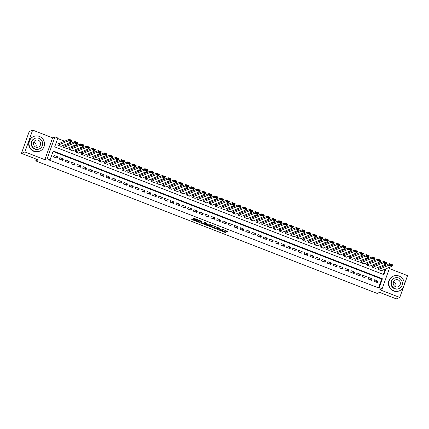 <?xml version="1.0" encoding="UTF-8"?>
<svg xmlns="http://www.w3.org/2000/svg" width="429" height="429" viewBox="0 0 429 429"><rect width="100%" height="100%" fill="white"/><g stroke="black" fill="none" stroke-linecap="round" stroke-linejoin="round"><path stroke-width="0.64" d="M218.27 229.724L225.359 232.443L227.799 231.419L221.868 229.183A1.995 0.316 -160.4 0 1 223.316 230.03A1.995 0.316 -160.4 0 1 223.268 230.073L223.064 230.153A1.995 0.316 -160.4 0 1 220.806 229.622L219.525 229.204L220.613 229.703A1.995 0.316 -160.4 0 1 222.061 230.55A1.995 0.316 -160.4 0 1 222.013 230.593L221.814 230.679A1.995 0.316 -160.4 0 1 219.551 230.148L218.27 229.724M193.093 219.262L191.704 219.38L192.144 219.659L198.89 222.276L199.598 222.442L202.038 221.423L194.133 218.372L193.297 218.726L193.747 218.988L200.847 221.262L199.212 221.959L193.093 219.262M21.45 153.368L29.22 131.537L32.652 130.11L24.882 151.936L21.45 153.368L38.197 159.867L35.73 160.896L377.129 293.415L379.595 292.39L396.348 298.89L399.78 297.463L379.826 289.714L382.159 288.744L379.247 287.612L378.56 287.897L49.394 160.13L50.08 159.84L47.169 158.709L54.939 136.883L57.856 138.015L54.703 146.863L383.864 274.635L385.95 268.79M24.882 151.936L44.836 159.685L47.169 158.709M209.491 226.281L217.38 229.349L219.82 228.325L211.915 225.273L209.491 226.281M207.893 225.423L207.781 225.729L200.584 222.844L203.024 221.82L206.617 223.107L207.068 223.375L206.054 223.809L208.424 224.817L209.132 224.984L210.156 224.56L210.966 224.86M210.955 224.871L208.489 225.895L207.781 225.729M399.78 297.463L403.587 286.76M403.946 285.757L407.55 275.632L389.344 268.565M58.559 143.71L58.269 143.597L57.743 145.072L61.234 146.428L61.336 146.15M64.382 145.973L64.093 145.855L63.567 147.329L67.063 148.686L67.16 148.413M70.211 148.23L69.916 148.118L69.391 149.592L72.887 150.949L72.989 150.676M76.035 150.493L75.745 150.381L75.22 151.855L78.716 153.212L78.813 152.939M81.859 152.756L81.569 152.644L81.043 154.118L84.54 155.475L84.636 155.196M87.688 155.014L87.398 154.901L86.873 156.376L90.369 157.733L90.465 157.459M93.511 157.277L93.222 157.164L92.696 158.639L96.193 159.996L96.289 159.722M99.34 159.54L99.045 159.427L98.52 160.902L102.016 162.259L102.118 161.98M105.164 161.803L104.874 161.685L104.349 163.159L107.845 164.516L107.942 164.243M110.993 164.06L110.698 163.948L110.173 165.422L113.669 166.779L113.765 166.506M116.817 166.323L116.527 166.211L116.002 167.685L119.498 169.042L119.594 168.769M122.64 168.586L122.351 168.474L121.825 169.948L125.322 171.305L125.418 171.026M128.469 170.844L128.174 170.731L127.654 172.206L131.145 173.563L131.247 173.289M134.293 173.107L134.004 172.994L133.478 174.469L136.974 175.826L137.071 175.552M140.122 175.37L139.827 175.257L139.302 176.732L142.798 178.089L142.9 177.81M145.946 177.633L145.656 177.515L145.131 178.99L148.627 180.346L148.724 180.073M151.769 179.89L151.48 179.778L150.954 181.252L154.451 182.609L154.547 182.336M157.599 182.153L157.309 182.041L156.783 183.515L160.274 184.872L160.376 184.599M163.422 184.416L163.133 184.304L162.607 185.778L166.103 187.135L166.2 186.856M169.251 186.674L168.956 186.561L168.431 188.036L171.927 189.393L172.029 189.119M175.075 188.937L174.785 188.824L174.26 190.299L177.756 191.656L177.853 191.382M180.904 191.2L180.609 191.087L180.083 192.562L183.58 193.919L183.676 193.64M186.728 193.463L186.438 193.345L185.913 194.82L189.409 196.182L189.505 195.903M192.551 195.721L192.262 195.608L191.736 197.083L195.233 198.439L195.329 198.166M198.38 197.983L198.085 197.871L197.565 199.346L201.056 200.702L201.158 200.429M204.204 200.246L203.914 200.134L203.389 201.609L206.885 202.965L206.982 202.686M210.033 202.504L209.738 202.391L209.213 203.866L212.709 205.223L212.805 204.949M215.857 204.767L215.567 204.654L215.042 206.129L218.538 207.486L218.634 207.212M221.68 207.03L221.391 206.917L220.865 208.392L224.362 209.749L224.458 209.47M227.509 209.293L227.22 209.175L226.694 210.65L230.185 212.012L230.287 211.733M233.333 211.551L233.044 211.438L232.518 212.913L236.014 214.269L236.111 213.996M239.162 213.814L238.867 213.701L238.342 215.176L241.838 216.532L241.94 216.259M244.986 216.077L244.696 215.964L244.171 217.439L247.667 218.795L247.764 218.517M250.815 218.334L250.52 218.222L249.994 219.696L253.491 221.053L253.587 220.779M256.639 220.597L256.349 220.485L255.823 221.959L259.32 223.316L259.416 223.042M262.462 222.86L262.173 222.748L261.647 224.222L265.143 225.579L265.24 225.305M268.291 225.123L267.996 225.005L267.471 226.48L270.967 227.842L271.069 227.563M274.115 227.381L273.825 227.268L273.3 228.743L276.796 230.1L276.893 229.826M279.944 229.644L279.649 229.531L279.123 231.006L282.62 232.362L282.716 232.089M285.768 231.907L285.478 231.794L284.953 233.269L288.449 234.625L288.545 234.347M291.591 234.164L291.302 234.052L290.776 235.526L294.273 236.883L294.369 236.61M297.42 236.427L297.125 236.315L296.605 237.789L300.096 239.146L300.198 238.873M303.244 238.69L302.954 238.578L302.429 240.052L305.925 241.409L306.022 241.136M309.073 240.953L308.778 240.835L308.253 242.31L311.749 243.672L311.851 243.393M314.897 243.211L314.607 243.098L314.082 244.573L317.578 245.93L317.674 245.656M320.72 245.474L320.431 245.361L319.905 246.836L323.402 248.193L323.498 247.919M326.549 247.737L326.26 247.624L325.734 249.099L329.225 250.456L329.327 250.177M332.373 249.994L332.084 249.882L331.558 251.356L335.054 252.713L335.151 252.44M338.202 252.257L337.907 252.145L337.382 253.619L340.878 254.976L340.98 254.703M344.026 254.52L343.736 254.408L343.211 255.882L346.707 257.239L346.804 256.966M349.855 256.783L349.56 256.665L349.034 258.145L352.531 259.502L352.627 259.223M355.679 259.041L355.389 258.928L354.863 260.403L358.36 261.76L358.456 261.486M361.502 261.304L361.213 261.191L360.687 262.666L364.183 264.023L364.28 263.749M367.331 263.567L367.036 263.454L366.516 264.929L370.007 266.286L370.109 266.007M373.155 265.824L372.865 265.712L372.34 267.187L375.836 268.543L375.933 268.27M373.965 281.247L377.461 282.604L377.987 281.129L374.49 279.772L373.965 281.247M368.141 278.984L371.632 280.341L372.158 278.866L368.661 277.509L368.141 278.984M362.312 276.726L365.808 278.083L366.334 276.608L362.837 275.252L362.312 276.726M356.488 274.463L359.985 275.82L360.505 274.346L357.014 272.989L356.488 274.463M350.659 272.201L354.156 273.557L354.681 272.083L351.185 270.726L350.659 272.201M344.836 269.943L348.332 271.3L348.857 269.825L345.361 268.468L344.836 269.943M339.007 267.68L342.503 269.037L343.028 267.562L339.532 266.205L339.007 267.68M333.183 265.417L336.679 266.774L337.205 265.299L333.708 263.942L333.183 265.417M327.359 263.154L330.85 264.511L331.376 263.036L327.885 261.679L327.359 263.154M321.53 260.896L325.026 262.253L325.552 260.778L322.056 259.422L321.53 260.896M315.706 258.633L319.203 259.99L319.728 258.515L316.232 257.159L315.706 258.633M309.877 256.37L313.374 257.727L313.899 256.252L310.403 254.896L309.877 256.37M304.054 254.113L307.55 255.469L308.076 253.995L304.579 252.638L304.054 254.113M298.23 251.85L301.721 253.207L302.247 251.732L298.756 250.375L298.23 251.85M292.401 249.587L295.897 250.944L296.423 249.469L292.927 248.112L292.401 249.587M286.577 247.324L290.074 248.681L290.599 247.206L287.103 245.849L286.577 247.324M280.748 245.066L284.245 246.423L284.77 244.948L281.274 243.592L280.748 245.066M274.925 242.803L278.421 244.16L278.947 242.685L275.45 241.329L274.925 242.803M269.101 240.54L272.592 241.897L273.117 240.422L269.621 239.066L269.101 240.54M263.272 238.283L266.768 239.639L267.294 238.165L263.797 236.808L263.272 238.283M257.448 236.02L260.945 237.376L261.465 235.902L257.974 234.545L257.448 236.02M251.619 233.757L255.116 235.113L255.641 233.639L252.145 232.282L251.619 233.757M245.796 231.494L249.292 232.85L249.817 231.376L246.321 230.019L245.796 231.494M239.967 229.236L243.463 230.593L243.988 229.118L240.492 227.761L239.967 229.236M234.143 226.973L237.639 228.33L238.165 226.855L234.668 225.498L234.143 226.973M228.319 224.71L231.81 226.067L232.336 224.592L228.845 223.236L228.319 224.71M222.49 222.453L225.986 223.809L226.512 222.335L223.016 220.978L222.49 222.453M216.666 220.19L220.163 221.546L220.688 220.072L217.192 218.715L216.666 220.19M210.837 217.927L214.334 219.283L214.859 217.809L211.363 216.452L210.837 217.927M205.014 215.664L208.51 217.02L209.036 215.546L205.539 214.189L205.014 215.664M199.19 213.406L202.681 214.763L203.207 213.288L199.71 211.931L199.19 213.406M193.361 211.143L196.857 212.5L197.383 211.025L193.887 209.668L193.361 211.143M187.537 208.88L191.034 210.237L191.554 208.762L188.063 207.405L187.537 208.88M181.708 206.622L185.205 207.979L185.73 206.505L182.234 205.148L181.708 206.622M175.885 204.36L179.381 205.716L179.907 204.242L176.41 202.885L175.885 204.36M170.056 202.097L173.552 203.453L174.077 201.979L170.581 200.622L170.056 202.097M164.232 199.834L167.728 201.19L168.254 199.716L164.757 198.359L164.232 199.834M158.408 197.576L161.899 198.933L162.425 197.458L158.934 196.101L158.408 197.576M152.579 195.313L156.076 196.67L156.601 195.195L153.105 193.838L152.579 195.313M146.756 193.05L150.252 194.407L150.777 192.932L147.281 191.575L146.756 193.05M140.927 190.792L144.423 192.149L144.948 190.674L141.452 189.318L140.927 190.792M135.103 188.529L138.599 189.886L139.125 188.411L135.628 187.055L135.103 188.529M129.279 186.266L132.77 187.623L133.296 186.148L129.799 184.792L129.279 186.266M123.45 184.003L126.946 185.36L127.472 183.885L123.976 182.529L123.45 184.003M117.626 181.746L121.123 183.103L121.648 181.628L118.152 180.271L117.626 181.746M111.797 179.483L115.294 180.84L115.819 179.365L112.323 178.008L111.797 179.483M105.974 177.22L109.47 178.577L109.996 177.102L106.499 175.745L105.974 177.22M100.15 174.962L103.641 176.319L104.167 174.844L100.67 173.482L100.15 174.962M94.321 172.699L97.817 174.056L98.343 172.581L94.847 171.225L94.321 172.699M88.497 170.436L91.994 171.793L92.514 170.318L89.023 168.962L88.497 170.436M82.668 168.173L86.165 169.53L86.69 168.055L83.194 166.699L82.668 168.173M76.845 165.916L80.341 167.272L80.867 165.798L77.37 164.441L76.845 165.916M71.016 163.653L74.512 165.009L75.037 163.535L71.541 162.178L71.016 163.653M65.192 161.39L68.688 162.747L69.214 161.272L65.717 159.915L65.192 161.39M59.368 159.127L62.859 160.489L63.385 159.014L59.894 157.652L59.368 159.127M378.56 287.897L381.708 279.048L53.062 151.48M57.561 156.751L54.065 155.395L53.539 156.869L57.036 158.226L57.561 156.751L55.475 157.62M385.033 265.567L383.682 265.047M379.209 263.309L377.858 262.784M373.38 261.046L372.029 260.521M367.556 258.784L366.205 258.258M361.727 256.526L360.376 256M355.904 254.263L354.552 253.737M350.08 252L348.729 251.474M344.251 249.737L342.9 249.217M338.427 247.479L337.076 246.954M332.598 245.216L331.247 244.691M326.775 242.953L325.423 242.428M320.951 240.696L319.594 240.17M315.122 238.433L313.771 237.907M309.298 236.17L307.947 235.644M303.469 233.907L302.118 233.387M297.646 231.649L296.294 231.124M291.817 229.386L290.465 228.861M285.993 227.123L284.641 226.598M280.169 224.866L278.818 224.34M274.34 222.603L272.989 222.077M268.516 220.34L267.165 219.814M262.687 218.077L261.336 217.557M256.864 215.819L255.512 215.294M251.04 213.556L249.689 213.031M245.211 211.293L243.86 210.768M239.387 209.036L238.036 208.51M233.558 206.773L232.207 206.247M227.735 204.51L226.383 203.984M221.906 202.247L220.554 201.727M216.082 199.989L214.731 199.464M210.258 197.726L208.907 197.201M204.429 195.463L203.078 194.938M198.606 193.206L197.254 192.68M192.777 190.943L191.425 190.417M186.953 188.68L185.601 188.154M181.129 186.417L179.778 185.896M175.3 184.159L173.949 183.633M169.476 181.896L168.125 181.37M163.647 179.633L162.296 179.107M157.824 177.375L156.472 176.85M151.995 175.112L150.643 174.587M146.171 172.849L144.82 172.324M140.347 170.586L138.996 170.066M134.518 168.329L133.167 167.803M128.695 166.066L127.343 165.54M122.866 163.803L121.514 163.277M117.042 161.545L115.691 161.02M111.218 159.282L109.867 158.757M105.389 157.019L104.038 156.494M99.566 154.756L98.214 154.236M93.737 152.499L92.385 151.973M87.913 150.236L86.561 149.71M82.089 147.973L80.738 147.447M76.26 145.715L74.909 145.19M70.436 143.452L69.085 142.927M64.607 141.189L57.679 138.503M383.354 274.437L385.263 269.074M378.984 268.087L378.689 267.975L378.164 269.45L381.66 270.806L381.756 270.533M36.352 159.148L35.73 160.896M44.836 159.685L52.606 137.854L32.652 130.11M52.606 137.854L54.939 136.883M379.247 287.612L382.395 278.764L53.234 150.992L50.08 159.84M389.843 267.165L382.159 288.744M381.708 279.048L382.395 278.764M377.987 281.129L375.901 281.998M372.158 278.866L370.071 279.735M366.334 276.608L364.248 277.477M360.505 274.346L358.419 275.214M354.681 272.083L352.595 272.951M348.857 269.825L346.771 270.694M343.028 267.562L340.942 268.431M337.205 265.299L335.119 266.168M331.376 263.036L329.29 263.905M325.552 260.778L323.466 261.647M319.728 258.515L317.637 259.384M313.899 256.252L311.813 257.121M308.076 253.995L305.99 254.864M302.247 251.732L300.161 252.601M296.423 249.469L294.337 250.338M290.599 247.206L288.508 248.075M284.77 244.948L282.684 245.817M278.947 242.685L276.861 243.554M273.117 240.422L271.031 241.291M267.294 238.165L265.208 239.033M261.465 235.902L259.379 236.77M255.641 233.639L253.555 234.507M249.817 231.376L247.731 232.245M243.988 229.118L241.902 229.987M238.165 226.855L236.079 227.724M232.336 224.592L230.25 225.461M226.512 222.335L224.426 223.203M220.688 220.072L218.597 220.94M214.859 217.809L212.773 218.677M209.036 215.546L206.95 216.414M203.207 213.288L201.121 214.157M197.383 211.025L195.297 211.894M191.554 208.762L189.468 209.631M185.73 206.505L183.644 207.373M179.907 204.242L177.821 205.11M174.077 201.979L171.991 202.847M168.254 199.716L166.168 200.584M162.425 197.458L160.339 198.327M156.601 195.195L154.515 196.064M150.777 192.932L148.686 193.801M144.948 190.674L142.862 191.543M139.125 188.411L137.039 189.28M133.296 186.148L131.21 187.017M127.472 183.885L125.386 184.754M121.648 181.628L119.557 182.497M115.819 179.365L113.733 180.234M109.996 177.102L107.91 177.971M104.167 174.844L102.081 175.708M98.343 172.581L96.257 173.45M92.514 170.318L90.428 171.187M86.69 168.055L84.604 168.924M80.867 165.798L78.775 166.667M75.037 163.535L72.951 164.404M69.214 161.272L67.128 162.141M63.385 159.014L61.299 159.878M222.029 230.588L225.568 231.853L227.295 231.134M217.321 228.727L219.316 228.04M210.189 225.992L214.033 227.483M216.232 228.855L218.86 228.089L217.723 227.574A1.995 0.316 -160.4 0 0 215.46 227.043L214.007 227.649A1.995 0.316 -160.4 0 0 213.958 227.686A1.995 0.316 -160.4 0 0 215.406 228.534L216.232 228.855M214.178 227.161A1.995 0.316 -160.4 0 1 214.168 227.097A1.995 0.316 -160.4 0 1 214.216 227.059L215.455 226.539M205.1 224.013L201.298 222.538M206.564 223.091L206.269 223.241M210.408 224.592L208.698 225.305L208.489 225.895M205.051 224.222L208.108 225.407L208.687 225.161L206.317 224.153L205.051 224.222L205.228 223.718M206.183 223.45L205.823 223.396L205.614 223.986M205.26 223.632L205.823 223.396M208.424 225.279L208.698 225.305M194.01 218.42L197.672 219.637M199.533 221.825L201.533 221.133M192.412 219.09L196.198 220.56M378.458 269.562L389.082 265.138L389.607 263.663L392.519 264.795L391.993 266.27L381.37 270.694M378.593 268.248L389.607 263.663L390.063 264.205L389.854 264.795L391.891 265.583L392.106 264.993L390.063 264.205M391.891 265.583L391.993 266.27L389.082 265.138L389.854 264.795M392.106 264.993L392.519 264.795M393.543 281.73A3.679 3.577 -112.6 0 1 395.629 286.738M393.876 290.808A7.931 7.706 67.4 0 0 404.241 283.365A7.931 7.706 67.4 0 0 393.457 276.115A7.931 7.706 67.4 0 0 393.876 290.808M393.457 276.115L393.114 276.26A7.931 7.706 67.4 0 0 393.532 290.953A7.931 7.706 67.4 0 0 399.206 290.9L399.549 290.755M399.013 288.578L398.697 288.706A5.711 5.55 -112.6 0 1 390.932 283.489A5.711 5.55 -112.6 0 1 394.31 278.164L394.626 278.035A5.711 5.55 67.4 0 0 394.927 288.615A5.711 5.55 67.4 0 0 402.391 283.253A5.711 5.55 67.4 0 0 394.626 278.035M398.037 279.885A3.679 3.577 67.4 0 0 393.227 283.338A3.679 3.577 67.4 0 0 398.23 286.701A3.679 3.577 67.4 0 0 398.037 279.885M33.794 142.085A3.679 3.577 -112.6 0 1 35.88 147.093M34.127 151.164A7.931 7.706 67.4 0 0 44.493 143.72A7.931 7.706 67.4 0 0 33.709 136.47A7.931 7.706 67.4 0 0 34.127 151.164M33.709 136.47L33.365 136.615A7.931 7.706 67.4 0 0 33.784 151.308A7.931 7.706 67.4 0 0 39.457 151.255L39.8 151.11M39.264 148.933L38.948 149.061A5.711 5.55 -112.6 0 1 31.183 143.844A5.711 5.55 -112.6 0 1 34.561 138.524L34.878 138.39A5.711 5.55 67.4 0 0 35.178 148.97A5.711 5.55 67.4 0 0 42.643 143.608A5.711 5.55 67.4 0 0 34.878 138.39M38.288 140.24A3.679 3.577 67.4 0 0 33.478 143.694A3.679 3.577 67.4 0 0 38.481 147.056A3.679 3.577 67.4 0 0 38.288 140.24M372.629 267.299L383.258 262.88L383.783 261.406L386.695 262.537L386.17 264.012L375.541 268.431M372.769 265.991L383.783 261.406L384.239 261.942L384.03 262.532L386.068 263.326L386.277 262.736L384.239 261.942M386.068 263.326L386.17 264.012L383.258 262.88L384.03 262.532M386.277 262.736L386.695 262.537M366.806 265.042L377.429 260.618L377.954 259.143L380.866 260.274L380.341 261.749L369.718 266.173M366.94 263.728L377.954 259.143L378.41 259.679L378.201 260.269L380.244 261.063L380.453 260.473L378.41 259.679M380.244 261.063L380.341 261.749L377.429 260.618L378.201 260.269M380.453 260.473L380.866 260.274M360.977 262.779L371.605 258.355L372.131 256.88L375.043 258.011L374.517 259.486L363.894 263.91M361.116 261.465L372.131 256.88L372.587 257.421L372.377 258.011L374.415 258.8L374.624 258.21L372.587 257.421M374.415 258.8L374.517 259.486L371.605 258.355L372.377 258.011M374.624 258.21L375.043 258.011M355.153 260.516L365.776 256.097L366.302 254.622L369.213 255.748L368.693 257.223L358.065 261.647M355.287 259.207L366.302 254.622L366.763 255.158L366.548 255.748L368.591 256.537L368.801 255.947L366.763 255.158M368.591 256.537L368.693 257.223L365.776 256.097L366.548 255.748M368.801 255.947L369.213 255.748M349.329 258.258L359.952 253.834L360.478 252.359L363.39 253.491L362.864 254.965L352.241 259.384M349.463 256.944L360.478 252.359L360.934 252.896L360.725 253.485L362.762 254.279L362.972 253.689L360.934 252.896M362.762 254.279L362.864 254.965L359.952 253.834L360.725 253.485M362.972 253.689L363.39 253.491M343.5 255.995L354.129 251.571L354.649 250.096L357.566 251.228L357.041 252.702L346.412 257.127M343.64 254.681L354.649 250.096L355.11 250.633L354.901 251.222L356.939 252.016L357.148 251.426L355.11 250.633M356.939 252.016L357.041 252.702L354.129 251.571L354.901 251.222M357.148 251.426L357.566 251.228M337.677 253.732L348.3 249.308L348.825 247.833L351.737 248.965L351.212 250.439L340.588 254.864M337.811 252.418L348.825 247.833L349.281 248.375L349.072 248.965L351.11 249.753L351.324 249.163L349.281 248.375M351.11 249.753L351.212 250.439L348.3 249.308L349.072 248.965M351.324 249.163L351.737 248.965M331.848 251.469L342.476 247.05L343.002 245.576L345.913 246.707L345.388 248.182L334.765 252.601M331.987 250.161L343.002 245.576L343.457 246.112L343.248 246.702L345.286 247.495L345.495 246.906L343.457 246.112M345.286 247.495L345.388 248.182L342.476 247.05L343.248 246.702M345.495 246.906L345.913 246.707M326.024 249.211L336.647 244.787L337.173 243.313L340.084 244.444L339.559 245.919L328.936 250.343M326.158 247.898L337.173 243.313L337.634 243.849L337.419 244.439L339.462 245.232L339.671 244.643L337.634 243.849M339.462 245.232L339.559 245.919L336.647 244.787L337.419 244.439M339.671 244.643L340.084 244.444M320.2 246.948L330.823 242.524L331.349 241.05L334.261 242.181L333.735 243.656L323.112 248.08M320.334 245.635L331.349 241.05L331.805 241.591L331.596 242.181L333.633 242.97L333.842 242.38L331.805 241.591M333.633 242.97L333.735 243.656L330.823 242.524L331.596 242.181M333.842 242.38L334.261 242.181M314.371 244.686L324.994 240.267L325.52 238.792L328.437 239.918L327.912 241.393L317.283 245.817M314.505 243.377L325.52 238.792L325.981 239.328L325.772 239.918L327.81 240.707L328.019 240.117L325.981 239.328M327.81 240.707L327.912 241.393L324.994 240.267L325.772 239.918M328.019 240.117L328.437 239.918M308.548 242.428L319.171 238.004L319.696 236.529L322.608 237.661L322.082 239.135L311.459 243.554M308.682 241.114L319.696 236.529L320.152 237.065L319.943 237.655L321.981 238.449L322.195 237.859L320.152 237.065M321.981 238.449L322.082 239.135L319.171 238.004L319.943 237.655M322.195 237.859L322.608 237.661M302.718 240.165L313.347 235.741L313.872 234.266L316.784 235.398L316.259 236.872L305.636 241.296M302.858 238.851L313.872 234.266L314.328 234.802L314.119 235.392L316.157 236.186L316.366 235.596L314.328 234.802M316.157 236.186L316.259 236.872L313.347 235.741L314.119 235.392M316.366 235.596L316.784 235.398M296.895 237.902L307.518 233.478L308.043 232.003L310.955 233.135L310.43 234.609L299.807 239.033M297.029 236.588L308.043 232.003L308.505 232.545L308.29 233.135L310.333 233.923L310.542 233.333L308.505 232.545M310.333 233.923L310.43 234.609L307.518 233.478L308.29 233.135M310.542 233.333L310.955 233.135M291.066 235.639L301.694 231.22L302.22 229.746L305.132 230.877L304.606 232.352L293.983 236.77M291.205 234.331L302.22 229.746L302.676 230.282L302.466 230.872L304.504 231.665L304.713 231.075L302.676 230.282M304.504 231.665L304.606 232.352L301.694 231.22L302.466 230.872M304.713 231.075L305.132 230.877M285.242 233.381L295.865 228.957L296.391 227.483L299.308 228.614L298.782 230.089L288.154 234.513M285.376 232.068L296.391 227.483L296.852 228.019L296.643 228.609L298.681 229.402L298.89 228.813L296.852 228.019M298.681 229.402L298.782 230.089L295.865 228.957L296.643 228.609M298.89 228.813L299.308 228.614M279.418 231.118L290.042 226.694L290.567 225.22L293.479 226.351L292.953 227.826L282.33 232.25M279.552 229.805L290.567 225.22L291.023 225.761L290.814 226.351L292.851 227.139L293.066 226.55L291.023 225.761M292.851 227.139L292.953 227.826L290.042 226.694L290.814 226.351M293.066 226.55L293.479 226.351M273.589 228.855L284.218 224.437L284.738 222.962L287.655 224.088L287.13 225.563L276.501 229.987M273.729 227.542L284.738 222.962L285.199 223.498L284.99 224.088L287.028 224.876L287.237 224.287L285.199 223.498M287.028 224.876L287.13 225.563L284.218 224.437L284.99 224.088M287.237 224.287L287.655 224.088M267.766 226.598L278.389 222.174L278.914 220.699L281.826 221.831L281.301 223.305L270.678 227.724M267.9 225.284L278.914 220.699L279.37 221.235L279.161 221.825L281.204 222.619L281.413 222.029L279.37 221.235M281.204 222.619L281.301 223.305L278.389 222.174L279.161 221.825M281.413 222.029L281.826 221.831M261.937 224.335L272.565 219.911L273.091 218.436L276.003 219.568L275.477 221.042L264.854 225.466M262.076 223.021L273.091 218.436L273.546 218.972L273.337 219.562L275.375 220.356L275.584 219.766L273.546 218.972M275.375 220.356L275.477 221.042L272.565 219.911L273.337 219.562M275.584 219.766L276.003 219.568M256.113 222.072L266.736 217.648L267.262 216.173L270.173 217.305L269.653 218.779L259.025 223.203M256.247 220.758L267.262 216.173L267.723 216.715L267.508 217.305L269.551 218.093L269.761 217.503L267.723 216.715M269.551 218.093L269.653 218.779L266.736 217.648L267.508 217.305M269.761 217.503L270.173 217.305M250.289 219.809L260.912 215.39L261.438 213.915L264.35 215.047L263.824 216.522L253.201 220.94M250.423 218.5L261.438 213.915L261.894 214.452L261.685 215.042L263.722 215.835L263.932 215.245L261.894 214.452M263.722 215.835L263.824 216.522L260.912 215.39L261.685 215.042M263.932 215.245L264.35 215.047M244.46 217.551L255.083 213.127L255.609 211.653L258.526 212.784L258.001 214.259L247.372 218.683M244.594 216.237L255.609 211.653L256.07 212.189L255.861 212.779L257.899 213.572L258.108 212.982L256.07 212.189M257.899 213.572L258.001 214.259L255.083 213.127L255.861 212.779M258.108 212.982L258.526 212.784M238.637 215.288L249.26 210.864L249.785 209.39L252.697 210.521L252.172 211.996L241.548 216.42M238.771 213.974L249.785 209.39L250.241 209.931L250.032 210.521L252.07 211.309L252.284 210.719L250.241 209.931M252.07 211.309L252.172 211.996L249.26 210.864L250.032 210.521M252.284 210.719L252.697 210.521M232.808 213.025L243.436 208.607L243.962 207.132L246.873 208.258L246.348 209.733L235.725 214.157M232.947 211.712L243.962 207.132L244.417 207.668L244.208 208.258L246.246 209.046L246.455 208.456L244.417 207.668M246.246 209.046L246.348 209.733L243.436 208.607L244.208 208.258M246.455 208.456L246.873 208.258M226.984 210.768L237.607 206.344L238.133 204.869L241.044 206L240.519 207.475L229.896 211.894M227.118 209.454L238.133 204.869L238.594 205.405L238.379 205.995L240.422 206.789L240.631 206.199L238.594 205.405M240.422 206.789L240.519 207.475L237.607 206.344L238.379 205.995M240.631 206.199L241.044 206M221.16 208.505L231.783 204.081L232.309 202.606L235.221 203.737L234.695 205.212L224.072 209.636M221.294 207.191L232.309 202.606L232.765 203.142L232.556 203.732L234.593 204.526L234.802 203.936L232.765 203.142M234.593 204.526L234.695 205.212L231.783 204.081L232.556 203.732M234.802 203.936L235.221 203.737M215.331 206.242L225.954 201.818L226.48 200.343L229.397 201.474L228.871 202.949L218.243 207.373M215.465 204.928L226.48 200.343L226.941 200.885L226.732 201.474L228.77 202.263L228.979 201.673L226.941 200.885M228.77 202.263L228.871 202.949L225.954 201.818L226.732 201.474M228.979 201.673L229.397 201.474M209.508 203.979L220.131 199.56L220.656 198.085L223.568 199.217L223.042 200.692L212.419 205.11M209.642 202.67L220.656 198.085L221.112 198.622L220.903 199.212L222.941 200.005L223.155 199.415L221.112 198.622M222.941 200.005L223.042 200.692L220.131 199.56L220.903 199.212M223.155 199.415L223.568 199.217M203.678 201.721L214.307 197.297L214.832 195.822L217.744 196.954L217.219 198.429L206.59 202.853M203.818 200.407L214.832 195.822L215.288 196.359L215.079 196.949L217.117 197.742L217.326 197.152L215.288 196.359M217.117 197.742L217.219 198.429L214.307 197.297L215.079 196.949M217.326 197.152L217.744 196.954M197.855 199.458L208.478 195.034L209.003 193.559L211.915 194.691L211.39 196.166L200.767 200.59M197.989 198.144L209.003 193.559L209.459 194.101L209.25 194.691L211.293 195.479L211.502 194.889L209.459 194.101M211.293 195.479L211.39 196.166L208.478 195.034L209.25 194.691M211.502 194.889L211.915 194.691M192.026 197.195L202.654 192.777L203.18 191.302L206.092 192.428L205.566 193.903L194.943 198.327M192.165 195.881L203.18 191.302L203.636 191.838L203.426 192.428L205.464 193.216L205.673 192.626L203.636 191.838M205.464 193.216L205.566 193.903L202.654 192.777L203.426 192.428M205.673 192.626L206.092 192.428M186.202 194.938L196.825 190.514L197.351 189.039L200.263 190.17L199.742 191.645L189.114 196.064M186.336 193.624L197.351 189.039L197.812 189.575L197.597 190.165L199.641 190.959L199.85 190.369L197.812 189.575M199.641 190.959L199.742 191.645L196.825 190.514L197.597 190.165M199.85 190.369L200.263 190.17M180.378 192.675L191.002 188.251L191.527 186.776L194.439 187.907L193.913 189.382L183.29 193.806M180.512 191.361L191.527 186.776L191.983 187.312L191.774 187.902L193.811 188.696L194.021 188.106L191.983 187.312M193.811 188.696L193.913 189.382L191.002 188.251L191.774 187.902M194.021 188.106L194.439 187.907M174.549 190.412L185.178 185.988L185.698 184.513L188.615 185.644L188.09 187.119L177.461 191.543M174.689 189.098L185.698 184.513L186.159 185.055L185.95 185.644L187.988 186.433L188.197 185.843L186.159 185.055M187.988 186.433L188.09 187.119L185.178 185.988L185.95 185.644M188.197 185.843L188.615 185.644M168.726 188.149L179.349 183.73L179.874 182.255L182.786 183.387L182.261 184.861L171.638 189.28M168.86 186.84L179.874 182.255L180.33 182.792L180.121 183.381L182.159 184.175L182.373 183.585L180.33 182.792M182.159 184.175L182.261 184.861L179.349 183.73L180.121 183.381M182.373 183.585L182.786 183.387M162.897 185.891L173.525 181.467L174.051 179.992L176.963 181.124L176.437 182.598L165.814 187.023M163.036 184.577L174.051 179.992L174.506 180.529L174.297 181.118L176.335 181.912L176.544 181.322L174.506 180.529M176.335 181.912L176.437 182.598L173.525 181.467L174.297 181.118M176.544 181.322L176.963 181.124M157.073 183.628L167.696 179.204L168.222 177.729L171.133 178.861L170.608 180.336L159.985 184.76M157.207 182.314L168.222 177.729L168.683 178.271L168.468 178.861L170.511 179.649L170.721 179.059L168.683 178.271M170.511 179.649L170.608 180.336L167.696 179.204L168.468 178.861M170.721 179.059L171.133 178.861M151.249 181.365L161.872 176.946L162.398 175.472L165.31 176.598L164.784 178.073L154.161 182.497M151.383 180.051L162.398 175.472L162.854 176.008L162.645 176.598L164.682 177.386L164.892 176.796L162.854 176.008M164.682 177.386L164.784 178.073L161.872 176.946L162.645 176.598M164.892 176.796L165.31 176.598M145.42 179.107L156.043 174.683L156.569 173.209L159.486 174.34L158.961 175.815L148.332 180.234M145.554 177.794L156.569 173.209L157.03 173.745L156.821 174.335L158.859 175.129L159.068 174.539L157.03 173.745M158.859 175.129L158.961 175.815L156.043 174.683L156.821 174.335M159.068 174.539L159.486 174.34M139.597 176.845L150.22 172.42L150.745 170.946L153.657 172.077L153.132 173.552L142.508 177.976M139.731 175.531L150.745 170.946L151.201 171.482L150.992 172.072L153.03 172.866L153.244 172.276L151.201 171.482M153.03 172.866L153.132 173.552L150.22 172.42L150.992 172.072M153.244 172.276L153.657 172.077M133.768 174.582L144.396 170.157L144.922 168.683L147.833 169.814L147.308 171.289L136.685 175.713M133.907 173.268L144.922 168.683L145.377 169.224L145.168 169.814L147.206 170.603L147.415 170.013L145.377 169.224M147.206 170.603L147.308 171.289L144.396 170.157L145.168 169.814M147.415 170.013L147.833 169.814M127.944 172.319L138.567 167.9L139.093 166.425L142.004 167.557L141.479 169.031L130.856 173.45M128.078 171.01L139.093 166.425L139.554 166.961L139.339 167.551L141.382 168.345L141.591 167.755L139.554 166.961M141.382 168.345L141.479 169.031L138.567 167.9L139.339 167.551M141.591 167.755L142.004 167.557M122.115 170.061L132.743 165.637L133.269 164.162L136.181 165.294L135.655 166.768L125.032 171.192M122.254 168.747L133.269 164.162L133.725 164.698L133.516 165.288L135.553 166.082L135.762 165.492L133.725 164.698M135.553 166.082L135.655 166.768L132.743 165.637L133.516 165.288M135.762 165.492L136.181 165.294M116.291 167.798L126.914 163.374L127.44 161.899L130.357 163.031L129.831 164.505L119.203 168.929M116.425 166.484L127.44 161.899L127.901 162.441L127.692 163.031L129.73 163.819L129.939 163.229L127.901 162.441M129.73 163.819L129.831 164.505L126.914 163.374L127.692 163.031M129.939 163.229L130.357 163.031M110.468 165.535L121.091 161.116L121.616 159.642L124.528 160.768L124.002 162.242L113.379 166.667M110.602 164.221L121.616 159.642L122.072 160.178L121.863 160.768L123.901 161.556L124.115 160.966L122.072 160.178M123.901 161.556L124.002 162.242L121.091 161.116L121.863 160.768M124.115 160.966L124.528 160.768M104.638 163.277L115.267 158.853L115.787 157.379L118.704 158.51L118.179 159.985L107.55 164.404M104.778 161.964L115.787 157.379L116.248 157.915L116.039 158.505L118.077 159.298L118.286 158.709L116.248 157.915M118.077 159.298L118.179 159.985L115.267 158.853L116.039 158.505M118.286 158.709L118.704 158.51M98.815 161.014L109.438 156.59L109.963 155.116L112.875 156.247L112.35 157.722L101.727 162.146M98.949 159.701L109.963 155.116L110.419 155.652L110.21 156.242L112.253 157.035L112.462 156.446L110.419 155.652M112.253 157.035L112.35 157.722L109.438 156.59L110.21 156.242M112.462 156.446L112.875 156.247M92.986 158.751L103.614 154.327L104.14 152.853L107.052 153.984L106.526 155.459L95.903 159.883M93.125 157.438L104.14 152.853L104.596 153.394L104.386 153.984L106.424 154.772L106.633 154.183L104.596 153.394M106.424 154.772L106.526 155.459L103.614 154.327L104.386 153.984M106.633 154.183L107.052 153.984M87.162 156.488L97.785 152.07L98.311 150.595L101.223 151.727L100.702 153.201L90.074 157.62M87.296 155.18L98.311 150.595L98.772 151.131L98.557 151.721L100.6 152.515L100.81 151.925L98.772 151.131M100.6 152.515L100.702 153.201L97.785 152.07L98.557 151.721M100.81 151.925L101.223 151.727M81.338 154.231L91.962 149.807L92.487 148.332L95.399 149.464L94.873 150.938L84.25 155.362M81.472 152.917L92.487 148.332L92.943 148.868L92.734 149.458L94.771 150.252L94.981 149.662L92.943 148.868M94.771 150.252L94.873 150.938L91.962 149.807L92.734 149.458M94.981 149.662L95.399 149.464M75.509 151.968L86.132 147.544L86.658 146.069L89.575 147.201L89.05 148.675L78.421 153.099M75.643 150.654L86.658 146.069L87.119 146.611L86.91 147.201L88.948 147.989L89.157 147.399L87.119 146.611M88.948 147.989L89.05 148.675L86.132 147.544L86.91 147.201M89.157 147.399L89.575 147.201M69.686 149.705L80.309 145.286L80.834 143.812L83.746 144.938L83.221 146.412L72.598 150.836M69.82 148.391L80.834 143.812L81.29 144.348L81.081 144.938L83.119 145.726L83.333 145.136L81.29 144.348M83.119 145.726L83.221 146.412L80.309 145.286L81.081 144.938M83.333 145.136L83.746 144.938M63.857 147.447L74.485 143.023L75.011 141.549L77.922 142.68L77.397 144.155L66.774 148.573M63.996 146.133L75.011 141.549L75.466 142.085L75.257 142.675L77.295 143.468L77.504 142.878L75.466 142.085M77.295 143.468L77.397 144.155L74.485 143.023L75.257 142.675M77.504 142.878L77.922 142.68M58.033 145.184L68.656 140.76L69.182 139.286L72.093 140.417L71.568 141.892L60.945 146.316M58.167 143.871L69.182 139.286L69.643 139.822L69.428 140.412L71.471 141.205L71.681 140.615L69.643 139.822M71.471 141.205L71.568 141.892L68.656 140.76L69.428 140.412M71.681 140.615L72.093 140.417M225.568 231.853L225.359 232.443M224.86 231.687L224.651 232.277M217.594 228.759L217.38 229.349M210.119 226.024L209.926 226.56M215.615 226.603L215.46 227.043M214.216 227.059L214.007 227.649M201.228 222.571L201.035 223.112M206.054 223.809L206.269 223.219L206.07 223.799M196.246 220.501L196.15 220.774M197.887 219.718L197.748 220.109M197.549 219.686L197.34 220.275M196.841 219.519L196.632 220.109M193.94 218.452L193.747 218.988M199.807 221.852L199.598 222.442M198.997 221.975L198.89 222.276M192.337 219.117L192.144 219.659M222.233 230.073L222.061 230.55M223.45 229.644L223.316 230.03M214.168 227.097L213.958 227.686M205.223 223.665L205.008 224.254M196.225 220.49L196.112 220.806M200.97 220.919L200.847 221.262"/></g></svg>
